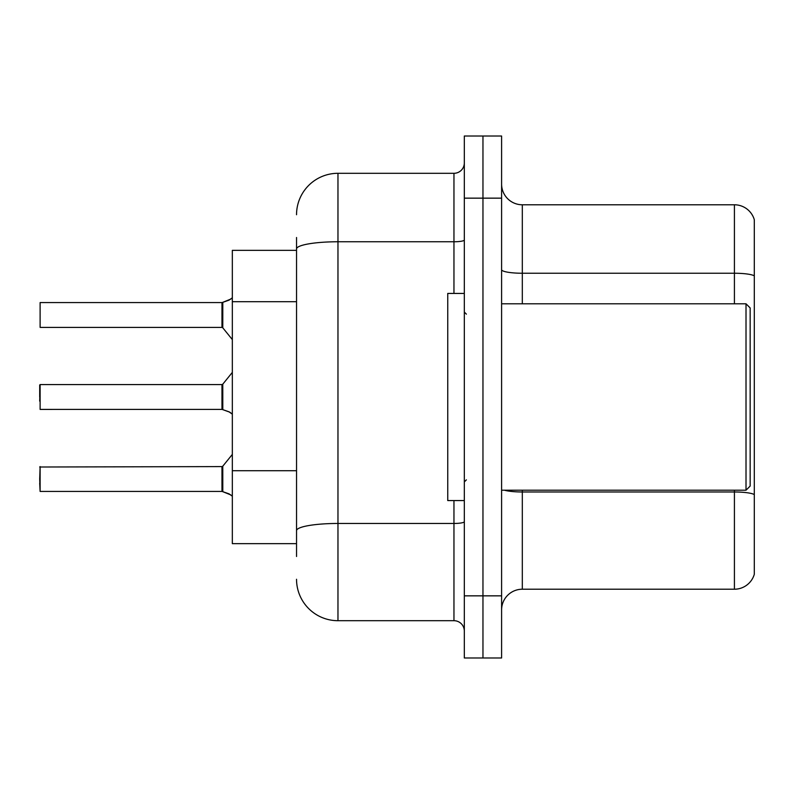 <?xml version="1.0" encoding="UTF-8"?>
<svg xmlns="http://www.w3.org/2000/svg" width="794" height="794" viewBox="0 0 794 794"><rect width="100%" height="100%" fill="white"/><g stroke="black" fill="none" stroke-linecap="round" stroke-linejoin="round"><path stroke-width="1.19" d="M296.539 288.857L296.539 237.505L296.539 250.348L232.334 250.348L232.334 543.652L296.539 543.652M501.6 609.931A20.713 20.713 0 0 1 522.313 589.217L734.42 589.217L734.42 490.206M501.6 657.988L501.6 136.012L482.96 136.012L482.96 657.988L501.6 657.988L464.321 657.988L464.321 595.847L482.96 595.847L482.96 657.988M754.3 219.7A20.713 20.713 0 0 0 734.42 204.783A20.713 20.713 0 0 1 754.3 219.7L754.3 574.3A20.713 20.713 0 0 1 734.42 589.217M754.3 275.836L754.3 275.836A20.713 3.593 180 0 0 734.42 273.245L734.42 204.783L522.313 204.783A20.713 20.713 0 0 1 501.6 184.069A20.713 20.713 0 0 0 522.313 204.783L522.313 303.794M754.3 276.123L754.3 494.563A20.713 3.593 180 0 0 734.42 491.982L522.313 491.982L522.313 589.217M296.539 556.495L296.539 237.505M501.6 198.153L482.96 198.153L482.96 136.012L464.321 136.012L464.321 595.847M464.321 198.153L482.96 198.153L482.96 595.847L501.6 595.847M296.539 214.727A41.427 41.427 0 0 1 337.966 173.3L337.966 620.7L453.96 620.7L453.96 500.567M337.966 173.3L453.96 173.3A10.352 10.352 0 0 0 464.321 162.939M296.539 537.846L296.539 483.566M464.321 631.061A10.352 10.352 0 0 0 453.96 620.7M337.966 620.7A41.427 41.427 0 0 1 296.539 579.273M230.885 494.95L222.796 491.685L229 493.828L232.334 496.2M39.7 401.139L40.117 384.574L40.117 409.416L221.992 409.406A1.032 1.032 180 0 1 222.141 409.416L229.942 412.235M232.334 297.8L229 300.172L222.141 302.564A1.032 1.032 0 0 1 221.992 302.574A1.032 1.032 180 0 0 222.141 302.564M230.885 299.05L222.796 302.316L229 300.172L222.796 302.316L222.777 327.793L221.973 327.406L221.992 302.574L221.973 314.98M40.117 302.564L40.117 327.406L40.117 302.564L221.973 302.564M746.013 303.794L750.161 307.933L750.161 486.067L746.013 490.206L746.013 303.794L501.6 303.794M464.321 293.433L447.747 293.433L447.747 500.567L464.321 500.567M229 300.172L222.796 302.316M221.973 397L221.992 409.406L221.973 384.574L222.777 384.187L222.796 409.654L229 411.808L232.334 414.17M222.141 491.436L222.796 491.685L222.777 466.207L221.973 466.594L221.992 491.426A1.032 1.032 180 0 1 222.141 491.436A1.032 1.032 -0 0 0 221.992 491.426L221.973 479.02M39.7 479.02L40.117 466.594L40.117 491.436L39.7 479.02M39.7 483.159L40.117 491.436L221.973 491.436M39.7 384.991L39.7 397M229 411.808L230.885 412.93M221.983 310.851L221.973 319.119M296.539 301.7L232.334 301.7M296.539 470.723L232.334 470.723M734.42 303.794L734.42 273.245L522.313 273.245A20.713 3.593 -0 0 1 501.6 269.652M522.313 490.206L522.313 491.982A20.713 3.593 -0 0 1 504.478 490.206M464.321 521.668A10.352 1.796 0 0 1 453.96 523.464L337.966 523.464A41.427 7.196 180 0 0 296.539 530.66M296.539 248.959A41.427 7.196 180 0 1 337.966 241.763L453.96 241.763L453.96 173.3M453.96 293.433L453.96 241.763A10.352 1.796 0 0 0 464.321 239.967M501.6 490.206L746.013 490.206M466.386 314.146L464.321 312.072M466.386 479.854L464.321 481.928M221.973 466.594L39.7 467.011M222.777 466.207L232.334 454.406M40.117 384.574L221.973 384.574M222.777 384.187L232.334 372.386M40.117 327.406L221.973 327.406M222.777 327.793L232.334 339.594"/></g></svg>
